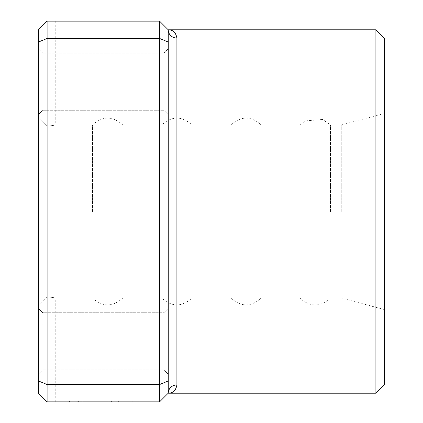 <?xml version="1.0" encoding="UTF-8"?>
<svg xmlns="http://www.w3.org/2000/svg" width="423" height="423" viewBox="0 0 423 423"><rect width="100%" height="100%" fill="white"/><g stroke="black" fill="none" stroke-linecap="round" stroke-linejoin="round"><path stroke-width="0.32" stroke-dasharray="2.12 1.59" d="M159.587 21.15L159.587 401.85L168.238 393.2L168.238 29.8L168.238 393.2C172.991 393.216 175.878 390.466 176.893 384.941L176.893 38.059C175.873 32.534 172.991 29.784 168.238 29.8L159.587 21.15L47.106 21.15L55.757 21.15L47.106 21.15L38.456 29.8L38.456 393.2L38.456 29.8L38.456 393.2L47.106 401.85L55.757 401.85L47.106 401.85L47.106 21.15L38.456 29.8L47.106 21.15M384.544 384.544L384.544 38.456M341.282 211.5L341.282 124.975L341.282 211.5M87.223 400.983L139.849 400.983L69.409 400.983L132.785 400.983L87.223 400.983L87.223 401.85L132.785 401.85L69.409 401.85L139.849 401.85L87.223 401.85M132.785 400.983L132.785 401.85M118.662 400.983L69.409 400.983L69.409 401.85L118.662 401.85L69.409 401.85L69.409 400.983L118.662 400.983L118.662 401.85L118.662 400.983L108.071 400.983L108.071 401.85L108.071 400.983L118.662 400.983L118.662 401.85M139.849 400.983L139.849 401.85M111.603 400.983L111.603 401.85M300.187 211.5L300.187 124.975L300.187 211.5M330.469 211.5L330.469 124.975L330.469 211.5M230.969 211.5L230.969 124.975L230.969 211.5M261.25 211.5L261.25 124.975L261.25 211.5M161.75 211.5L161.75 124.975L161.75 211.5M192.031 211.5L192.031 124.975L192.031 211.5M168.238 341.282L168.238 374.165L168.238 341.282M163.913 341.282L163.913 312.729L163.913 341.282M168.238 81.718L168.238 48.835L168.238 81.718M163.913 81.718L163.913 53.166L163.913 81.718M38.456 341.282L38.456 374.165L38.456 341.282M42.781 341.282L42.781 312.729L42.781 341.282M38.456 81.718L38.456 48.835L38.456 81.718M42.781 81.718L42.781 53.166L42.781 81.718M92.531 211.5L92.531 124.975L92.531 211.5M122.813 211.5L122.813 124.975L122.813 211.5M375.894 29.8L375.894 393.2M47.106 296.713L38.456 305.089L47.106 296.713L47.106 211.5L47.106 296.713C58.48 298.352 58.48 298.352 47.106 296.713C58.48 298.352 58.48 298.352 47.106 296.713M47.106 126.287C58.48 124.648 58.48 124.648 47.106 126.287C58.48 124.648 58.48 124.648 47.106 126.287L47.106 211.5L47.106 126.287L38.456 117.911L47.106 126.287M159.587 401.85L47.106 401.85L38.456 393.2L47.106 401.85M176.893 384.941A8.65 8.259 0 0 0 168.238 393.2L168.238 380.959L159.587 384.544L47.106 384.544L38.456 380.959M168.238 380.959L168.238 42.041L159.587 38.456L47.106 38.456L38.456 42.041M168.238 42.041L168.238 29.8A8.65 8.259 0 0 0 176.893 38.059M78.355 400.983L78.355 401.85L78.355 400.983M77.203 400.983L77.203 401.85M82.226 400.983L82.226 401.85M82.194 400.983L82.194 401.85M108.071 400.983L108.071 401.85L108.071 400.983M55.757 21.15L55.757 124.975L92.531 124.975C102.625 115.833 112.719 115.833 122.813 124.975L161.75 124.975C171.844 115.833 181.938 115.833 192.031 124.975L230.969 124.975C241.062 115.833 251.156 115.833 261.25 124.975L300.187 124.975L305.031 120.909L322.701 119.466L330.469 124.975L341.282 124.975L384.544 113.385M163.913 312.729L168.238 308.404L163.913 312.729L42.781 312.729L38.456 308.404L42.781 312.729L163.913 312.729M163.913 53.166L168.238 48.835L163.913 53.166L42.781 53.166L38.456 48.835L42.781 53.166L163.913 53.166M55.757 401.85L55.757 298.025L92.531 298.025C102.625 307.167 112.719 307.167 122.813 298.025L161.75 298.025C171.844 307.167 181.938 307.167 192.031 298.025L230.969 298.025C241.062 307.167 251.156 307.167 261.25 298.025L300.187 298.025L301.99 299.859C309.842 306.025 318.059 306.553 326.635 301.446L330.469 298.025L341.282 298.025L384.544 309.615M42.781 110.271L163.913 110.271L168.238 114.596L163.913 110.271L42.781 110.271L38.456 114.596L42.781 110.271M42.781 369.834L163.913 369.834L168.238 374.165L163.913 369.834L42.781 369.834L38.456 374.165L42.781 369.834"/><path stroke-width="0.63" d="M159.587 401.85L159.587 21.15L47.106 21.15L47.106 401.85L159.587 401.85L168.238 393.2A8.65 8.259 180 0 1 176.893 384.941C175.873 390.466 172.991 393.216 168.238 393.2L168.238 29.8C172.991 29.784 175.878 32.534 176.893 38.059L176.893 384.941M375.894 29.8L384.544 38.456L384.544 384.544L375.894 393.2L375.894 29.8L168.238 29.8L159.587 21.15M168.238 42.041L159.587 38.456L47.106 38.456L38.456 42.041L38.456 29.8L47.106 21.15M168.238 380.959L159.587 384.544L47.106 384.544L38.456 380.959L38.456 42.041M47.106 401.85L38.456 393.2L38.456 380.959M168.238 29.8A8.65 8.259 180 0 0 176.893 38.059M375.894 393.2L168.238 393.2"/></g></svg>
